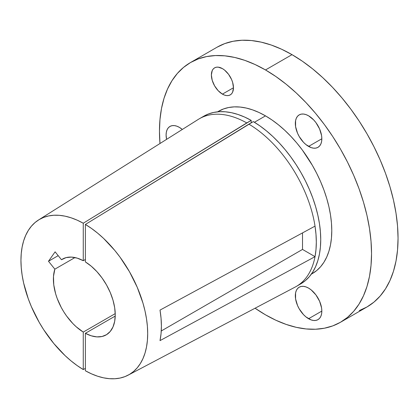 <?xml version="1.0" encoding="UTF-8"?>
<svg xmlns="http://www.w3.org/2000/svg" width="419" height="419" viewBox="0 0 419 419"><rect width="100%" height="100%" fill="white"/><g stroke="black" fill="none" stroke-linecap="round" stroke-linejoin="round"><path stroke-width="0.63" d="M166.573 139.365A18.745 10.821 60 0 1 169.978 126.423A18.745 10.821 60 0 1 179.348 127.35L176.766 126.15L174.278 125.585L171.984 125.679L169.978 126.423L168.328 127.79L167.102 129.728L166.348 132.163L166.097 135.002L166.573 139.365M308.583 146.414A18.745 10.821 60 0 1 296.338 129.895A18.745 10.821 60 0 1 299.208 114.879A18.745 10.821 60 0 1 308.583 115.806L305.996 114.607L303.508 114.041L301.219 114.136L299.208 114.879L297.558 116.246L296.338 118.184L295.584 120.62L295.584 126.59L297.558 133.252L299.208 136.521L303.508 142.324L305.996 144.628L311.165 147.614L313.653 148.179L315.947 148.09L317.953 147.347L319.603 145.974L320.828 144.036L321.583 141.601L321.834 138.762L308.583 146.414L321.834 138.762L321.583 135.63L319.603 128.968L315.947 122.636L313.653 119.897L308.583 115.806A18.745 10.821 60 0 1 320.828 132.325A18.745 10.821 60 0 1 317.953 147.347A18.745 10.821 60 0 1 308.583 146.414M308.583 318.728A18.745 10.821 60 0 1 296.338 302.209A18.745 10.821 60 0 1 299.208 287.188A18.745 10.821 60 0 1 308.583 288.115L305.996 286.915L303.508 286.355L301.219 286.444L299.208 287.188L297.558 288.555L296.338 290.493L295.584 292.928L295.584 298.904L297.558 305.561L299.208 308.834L303.508 314.632L305.996 316.942L311.165 319.927L313.653 320.488L315.947 320.399L317.953 319.655L319.603 318.288L320.828 316.35L321.583 313.915L321.834 311.076L308.583 318.728L321.834 311.076L321.583 307.939L319.603 301.282L315.947 294.945L311.165 289.901L308.583 288.115A18.745 10.821 60 0 1 320.828 304.634A18.745 10.821 60 0 1 317.953 319.655A18.745 10.821 60 0 1 308.583 318.728M222.426 94.123A15.618 9.019 60 0 1 212.224 80.359A15.618 9.019 60 0 1 214.617 67.841A15.618 9.019 60 0 1 222.426 68.616L218.199 67.145L216.288 67.223L214.617 67.841L213.245 68.983L212.224 70.596L211.38 74.991L212.224 80.359L214.617 85.879L218.199 90.713L222.426 94.123L224.584 95.123L226.653 95.595L228.565 95.516L230.235 94.898L231.613 93.756L232.629 92.143L233.472 87.749L222.426 94.123L233.472 87.749L232.629 82.381L231.613 79.584L228.565 74.31L224.584 70.104L222.426 68.616A15.618 9.019 60 0 1 232.629 82.381A15.618 9.019 60 0 1 230.235 94.898A15.618 9.019 60 0 1 222.426 94.123M311.343 274.131L312.365 273.565A93.725 54.114 -120 0 0 326.731 198.459A93.725 54.114 -120 0 0 265.505 115.869L254.422 122.264L265.505 115.869L259.01 112.486L252.573 109.878L246.267 108.06L240.145 107.055L234.263 106.871L228.685 107.51L223.463 108.966L217.639 111.831M359.282 310.579L366.992 306.959A149.96 86.581 -120 0 0 389.979 186.795A149.96 86.581 -120 0 0 292.012 54.648L265.505 69.952A149.96 86.581 60 0 1 363.467 202.099A149.96 86.581 60 0 1 340.485 322.263A149.96 86.581 60 0 1 265.505 314.837A149.96 86.581 60 0 1 255.071 308.222L265.505 314.837L275.896 320.247L286.193 324.426L296.285 327.333L306.085 328.946L315.491 329.24L324.416 328.213L332.775 325.882L340.485 322.263L347.471 317.393L353.673 311.322L359.02 304.105L363.467 295.814L366.976 286.523L369.506 276.325L371.03 265.321L371.543 253.615L371.03 241.318L369.506 228.554L366.976 215.434L363.467 202.099L359.02 188.67L353.673 175.273L347.471 162.043L340.485 149.106L332.775 136.584L324.416 124.6L315.491 113.271L306.085 102.702L296.285 92.997L286.193 84.25L275.896 76.546L265.505 69.952L292.012 54.648L281.62 49.238L271.329 45.058L261.231 42.151L251.437 40.543L242.03 40.25L233.1 41.272L224.746 43.602L217.032 47.221L190.525 62.525A149.96 86.581 60 0 1 265.505 69.952L255.108 64.542L244.816 60.362L234.724 57.455L224.924 55.847L215.518 55.554L206.593 56.575L198.234 58.911L190.525 62.525A149.96 86.581 60 0 0 159.979 143.518L159.466 131.173L159.979 119.467L161.504 108.463L164.033 98.271L167.537 88.98L171.989 80.684L177.337 73.466L183.538 67.396L190.525 62.525M54.847 269.171L74.959 257.559L54.847 269.171L53.485 276.446L53.758 284.81L55.648 293.819L57.167 298.417L61.268 307.499L63.793 311.856L66.59 316.02L72.848 323.541L76.227 326.794L83.261 332.078A43.738 25.25 60 0 1 54.847 269.171L48.484 261.257L58.189 255.653L48.484 261.257L54.847 269.171M38.532 219.975A89.624 51.741 60 0 0 25.837 291.42A89.624 51.741 60 0 0 83.261 369.553L85.382 368.406L83.261 369.553L83.261 332.078L115.23 313.622L83.261 332.078L83.261 369.553L77.122 365.546L71.052 360.89L65.102 355.637L53.81 343.517L43.66 329.648L39.14 322.221L31.409 306.724L28.277 298.799L23.621 282.977L22.144 275.225L21.249 267.678L20.95 260.414L21.249 253.49L22.144 246.974L23.621 240.93L25.674 235.42L28.277 230.487L31.409 226.181L35.044 222.541L39.14 219.603L43.66 217.398L48.567 215.942L53.81 215.246L59.336 215.324L65.102 216.173L71.052 217.786L77.122 220.137L83.261 223.222L83.261 260.697L77.164 258.125L71.35 257.093L66.05 257.638L61.473 259.738L55.114 251.824L48.484 261.257L55.114 251.824L61.473 259.738A43.738 25.25 60 0 1 62.452 259.12A43.738 25.25 60 0 1 83.261 260.697L85.382 259.471L83.261 260.697L83.261 223.222L251.191 120.368A96.847 55.916 -120 0 0 203.828 116.173L199.407 118.724A96.847 55.916 60 0 1 246.77 122.919A96.847 55.916 -120 0 0 198.349 119.363L38.532 219.975A89.624 51.741 60 0 1 83.261 223.222L246.77 122.919L251.191 120.368L251.191 122.819L251.191 120.368L244.549 117.027L237.982 114.471L231.545 112.716L225.312 111.794L219.326 111.7L213.653 112.444L208.348 114.01L203.451 116.393M85.382 333.304L115.23 316.067L85.382 333.304L91.263 335.808L96.889 336.886L102.053 336.499L106.562 334.655L110.255 331.429L112.994 326.935L114.68 321.342L115.251 314.858L114.68 307.708L112.994 300.172L110.255 292.514L106.562 285.025L102.053 277.975L96.889 271.622L91.263 266.206L85.382 261.922A43.738 25.25 60 0 1 113.093 300.512A43.738 25.25 60 0 1 106.19 334.881A43.738 25.25 60 0 1 85.382 333.304L85.382 370.778L85.382 333.304M340.485 322.263L366.992 306.959L373.978 302.089L380.18 296.018L385.527 288.801L389.979 280.505L393.483 271.219L396.013 261.021L397.542 250.017L398.05 238.311L397.542 226.014L396.013 213.245L393.483 200.13L389.979 186.795L385.527 173.361L380.18 159.969L373.978 146.739L366.992 133.802L359.282 121.28L350.923 109.296L341.998 97.967L332.592 87.398L322.792 77.693L312.7 68.946L302.408 61.237L292.012 54.648A149.96 86.581 -120 0 0 217.037 47.221M85.382 261.922L85.382 224.448L91.52 228.455L97.596 233.111L103.54 238.364L114.837 250.483L120.08 257.229L129.508 271.779L137.233 287.277L142.973 303.141L145.021 311.024L146.503 318.775L147.394 326.317L147.698 333.587L147.394 340.511L146.503 347.026L145.021 353.065L142.973 358.58L140.365 363.514L137.233 367.819L133.603 371.459L129.508 374.397L124.982 376.602L120.08 378.058L114.837 378.75L109.307 378.671L103.54 377.828L97.596 376.215L91.52 373.858L85.382 370.778A89.624 51.741 60 0 0 128.13 375.167A89.624 51.741 60 0 0 143.329 304.383A89.624 51.741 60 0 0 85.382 224.448L85.382 261.922M128.13 375.167L295.175 287.067A96.847 55.916 -120 0 0 315.025 256.658L160.016 340.621A90.211 52.082 -120 0 0 160.016 310.091L315.025 226.129A96.847 55.916 60 0 1 315.025 256.658A96.847 55.916 60 0 1 296.254 286.47L300.674 283.92A96.847 55.916 -120 0 0 315.722 206.996A96.847 55.916 -120 0 0 253.312 121.594L248.891 124.144A96.847 55.916 60 0 1 315.025 226.129A96.847 55.916 -120 0 0 248.891 124.144L85.382 224.448L253.312 121.594L259.953 125.92L266.521 130.943L272.952 136.625L279.19 142.9L285.171 149.719L290.844 157.01L296.154 164.709L301.046 172.738L305.482 181.029L309.411 189.498L312.799 198.067L315.617 206.656L317.838 215.183L319.44 223.563L320.409 231.723L320.734 239.584L320.409 247.074L319.44 254.118L317.838 260.649L315.617 266.615L312.799 271.947L309.411 276.598L305.482 280.531L301.046 283.7M298.412 285.109A96.847 55.916 -120 0 0 300.674 283.92M63.479 258.581L61.473 259.738L63.479 258.581M182.323 129.455L179.348 127.35A18.745 10.821 60 0 1 182.323 129.455M311.312 274.173L316.733 270.522L320.608 266.725L323.95 262.215L326.731 257.03L328.925 251.222L330.502 244.853L331.46 237.976L331.775 230.66L331.46 222.971L330.502 214.994L328.925 206.797L326.731 198.459L323.95 190.064L320.608 181.694L316.733 173.424L312.365 165.337L302.324 150.023L296.746 142.942L290.865 136.337L284.742 130.272L278.431 124.804L271.999 119.986L265.505 115.869A93.725 54.114 -120 0 0 218.645 111.229L217.587 111.836M160.016 310.091L315.025 226.129L315.989 234.284L316.314 242.135L315.989 249.619L315.025 256.658L160.016 340.621L161.053 333.629L161.399 326.155L161.053 318.278L160.016 310.091M161.257 330.984L302.513 249.431L315.025 256.658L302.513 249.431L302.513 232.906L302.513 249.431L161.257 330.984"/></g></svg>
